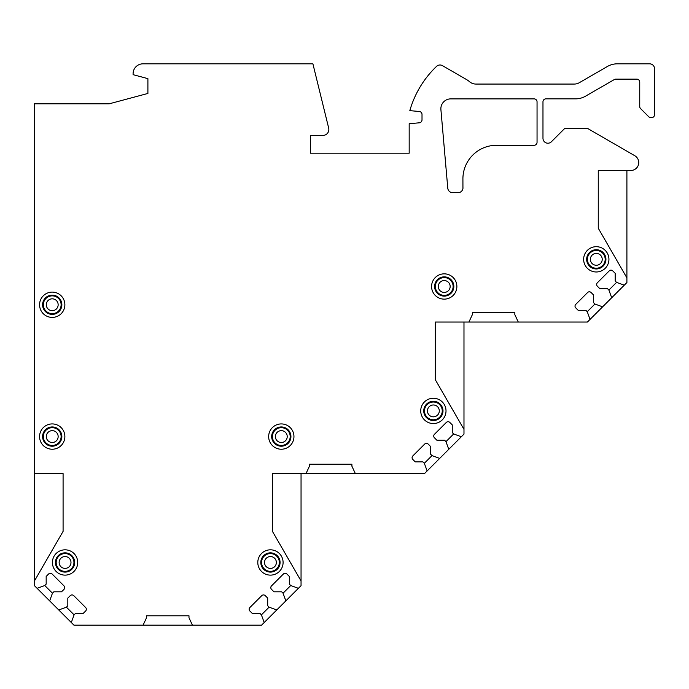 <?xml version="1.0" encoding="UTF-8"?>
<svg xmlns="http://www.w3.org/2000/svg" width="689" height="689" viewBox="0 0 689 689"><rect width="100%" height="100%" fill="white"/><g stroke="black" fill="none" stroke-linecap="round" stroke-linejoin="round"><path stroke-width="1.03" d="M626.904 170.467L626.904 277.874L598.267 228.231L598.267 170.467L630.84 170.467A7.898 7.898 0 0 0 634.784 155.723L587.605 128.455L564.713 128.455L551.398 141.77A4.935 4.935 0 0 1 542.975 138.282L542.975 101.817A2.963 2.963 0 0 1 545.938 98.854L575.599 98.854A19.748 19.748 0 0 0 585.469 96.21L614.364 79.528A2.963 2.963 0 0 1 615.845 79.132L636.774 79.132A2.963 2.963 0 0 1 639.736 82.094L639.736 106.537A2.963 2.963 0 0 0 640.606 108.629L648.745 116.768A2.963 2.963 0 0 0 650.838 117.638L651.587 117.638A2.963 2.963 0 0 0 654.55 114.675L654.55 68.762A4.935 4.935 0 0 0 649.615 63.827L617.301 63.827A19.748 19.748 0 0 0 607.422 66.471L579.234 82.74A9.87 9.87 0 0 1 574.299 84.067L475.944 84.067A9.87 9.87 0 0 1 469.485 81.664A19.748 19.748 0 0 0 466.444 79.502L442.459 65.653A4.935 4.935 0 0 0 436.576 66.359A98.742 98.742 0 0 0 409.817 110.645L419.308 111.48A2.963 2.963 0 0 1 422.012 114.426L422.012 119.86A2.963 2.963 0 0 1 419.308 122.814L409.18 123.701L409.18 153.191L310.438 153.191L310.438 135.414L322.926 135.414A5.925 5.925 0 0 0 328.679 128.076L312.901 63.827L142.968 63.827A9.87 9.87 0 0 0 133.098 73.697L133.098 74.67L147.902 78.641L147.902 93.446L109.215 103.815L34.45 103.815L34.45 473.601L63.087 473.601L63.087 531.365L34.45 580.965L34.45 585.676L37.094 588.32L44.776 585.529L46.172 584.134L46.172 576.452L48.609 574.006A2.472 2.472 0 0 1 52.106 574.006L63.974 585.874A2.472 2.472 0 0 1 63.974 589.371L61.528 591.808L53.845 591.808L52.45 593.203L44.776 585.529M626.904 277.874L626.904 282.542L624.26 285.186L616.577 282.387L615.182 280.991L615.182 273.309L612.736 270.872A2.472 2.472 0 0 0 609.248 270.872L597.38 282.74A2.472 2.472 0 0 0 597.38 286.228L599.826 288.674L607.5 288.674L608.895 290.069L611.694 297.751L602.617 306.829L594.934 304.03L593.539 302.635L593.539 294.952L591.093 292.515A2.472 2.472 0 0 0 587.605 292.515L575.737 304.383A2.472 2.472 0 0 0 575.737 307.871L578.174 310.317L585.857 310.317L587.252 311.712L590.051 319.395L587.407 322.039L518.283 322.039L514.829 314.632L514.829 312.66L472.37 312.66L472.37 314.632L468.916 322.039L435.345 322.039L435.345 379.768L463.981 429.368L463.981 434.104L461.337 436.748L453.655 433.958L452.26 432.563L452.26 424.88L449.814 422.435A2.472 2.472 0 0 0 446.326 422.435L434.458 434.303A2.472 2.472 0 0 0 434.458 437.799L436.895 440.245L444.577 440.245L445.972 441.64L448.772 449.314L439.685 458.4L432.012 455.601L430.616 454.206L430.616 446.524L428.17 444.078A2.472 2.472 0 0 0 424.682 444.078L412.806 455.954A2.472 2.472 0 0 0 412.806 459.442L415.252 461.888L422.934 461.888L424.329 463.284L427.128 470.957L424.484 473.601L355.36 473.601L351.907 466.195L351.907 464.222L309.447 464.222L309.447 466.195L305.994 473.601L272.422 473.601L272.422 531.34L301.05 580.939L301.05 585.676L298.406 588.32L290.732 585.529L289.337 584.134L289.337 576.452L286.891 574.006A2.472 2.472 0 0 0 283.403 574.006L271.526 585.874A2.472 2.472 0 0 0 271.526 589.371L273.972 591.808L281.655 591.808L283.05 593.203L285.849 600.886L276.763 609.963L269.089 607.173L267.694 605.777L267.694 598.095L265.248 595.649A2.472 2.472 0 0 0 261.751 595.649L249.883 607.517A2.472 2.472 0 0 0 249.883 611.014L252.329 613.451L260.011 613.451L261.407 614.855L264.197 622.529L261.553 625.173L192.438 625.173L188.984 617.757L188.984 615.794L146.524 615.794L146.524 617.766L143.071 625.173L73.947 625.173L71.303 622.529L74.093 614.855L75.497 613.451L83.171 613.451L85.617 611.014A2.472 2.472 0 0 0 85.617 607.517L73.749 595.649A2.472 2.472 0 0 0 70.261 595.649L67.815 598.095L67.815 605.777L66.42 607.173L58.737 609.963L49.66 600.886L52.45 593.203M283.093 562.474A12.652 12.652 0 0 0 270.441 549.822A12.652 12.652 0 0 0 257.798 562.474A12.652 12.652 0 0 0 270.441 575.126A12.652 12.652 0 0 0 283.093 562.474M293.953 436.576A12.652 12.652 0 0 0 281.301 423.924A12.652 12.652 0 0 0 268.658 436.576A12.652 12.652 0 0 0 281.301 449.228A12.652 12.652 0 0 0 293.953 436.576M446.016 410.902A12.652 12.652 0 0 0 433.364 398.251A12.652 12.652 0 0 0 420.721 410.902A12.652 12.652 0 0 0 433.364 423.554A12.652 12.652 0 0 0 446.016 410.902M456.876 286.486A12.652 12.652 0 0 0 444.233 273.843A12.652 12.652 0 0 0 431.581 286.486A12.652 12.652 0 0 0 444.233 299.138A12.652 12.652 0 0 0 456.876 286.486M608.938 259.331A12.652 12.652 0 0 0 596.295 246.688A12.652 12.652 0 0 0 583.643 259.331A12.652 12.652 0 0 0 596.295 271.983A12.652 12.652 0 0 0 608.938 259.331M77.711 562.474A12.652 12.652 0 0 0 65.059 549.822A12.652 12.652 0 0 0 52.407 562.474A12.652 12.652 0 0 0 65.059 575.126A12.652 12.652 0 0 0 77.711 562.474M64.869 436.576A12.652 12.652 0 0 0 52.226 423.924A12.652 12.652 0 0 0 39.574 436.576A12.652 12.652 0 0 0 52.226 449.228A12.652 12.652 0 0 0 64.869 436.576M64.869 304.753A12.652 12.652 0 0 0 52.226 292.11A12.652 12.652 0 0 0 39.574 304.753A12.652 12.652 0 0 0 52.226 317.405A12.652 12.652 0 0 0 64.869 304.753M462.939 187.744L462.913 178.873A33.572 33.572 0 0 1 496.071 145.284L534.087 145.284A2.963 2.963 0 0 0 537.05 142.322L537.05 101.843A2.963 2.963 0 0 0 534.087 98.88L450.744 98.88A9.87 9.87 0 0 0 440.908 109.611L447.781 188.175A4.935 4.935 0 0 0 452.699 192.687L458.056 192.687A4.935 4.935 0 0 0 462.991 187.744M280.07 562.474A9.629 9.629 0 0 0 270.441 552.845A9.629 9.629 0 0 0 260.812 562.474A9.629 9.629 0 0 0 270.441 572.103A9.629 9.629 0 0 0 280.07 562.474M279.329 562.474A8.888 8.888 0 0 1 270.441 571.362A8.888 8.888 0 0 1 261.553 562.474A8.888 8.888 0 0 1 270.441 553.586A8.888 8.888 0 0 1 279.329 562.474M290.93 436.576A9.629 9.629 0 0 0 281.301 426.947A9.629 9.629 0 0 0 271.681 436.576A9.629 9.629 0 0 0 281.301 446.205A9.629 9.629 0 0 0 290.93 436.576M290.19 436.576A8.888 8.888 0 0 1 281.301 445.464A8.888 8.888 0 0 1 272.422 436.576A8.888 8.888 0 0 1 281.301 427.688A8.888 8.888 0 0 1 290.19 436.576M442.993 410.902A9.629 9.629 0 0 0 433.364 401.274A9.629 9.629 0 0 0 423.744 410.902A9.629 9.629 0 0 0 433.364 420.531A9.629 9.629 0 0 0 442.993 410.902M442.252 410.902A8.888 8.888 0 0 1 433.364 419.79A8.888 8.888 0 0 1 424.484 410.902A8.888 8.888 0 0 1 433.364 402.014A8.888 8.888 0 0 1 442.252 410.902M453.853 286.486A9.629 9.629 0 0 0 444.233 276.857A9.629 9.629 0 0 0 434.604 286.486A9.629 9.629 0 0 0 444.233 296.115A9.629 9.629 0 0 0 453.853 286.486M453.112 286.486A8.888 8.888 0 0 1 444.233 295.374A8.888 8.888 0 0 1 435.345 286.486A8.888 8.888 0 0 1 444.233 277.598A8.888 8.888 0 0 1 453.112 286.486M605.924 259.331A9.629 9.629 0 0 0 596.295 249.711A9.629 9.629 0 0 0 586.666 259.331A9.629 9.629 0 0 0 596.295 268.96A9.629 9.629 0 0 0 605.924 259.331M605.183 259.331A8.888 8.888 0 0 1 596.295 268.219A8.888 8.888 0 0 1 587.407 259.331A8.888 8.888 0 0 1 596.295 250.452A8.888 8.888 0 0 1 605.183 259.331M74.688 562.474A9.629 9.629 0 0 0 65.059 552.845A9.629 9.629 0 0 0 55.43 562.474A9.629 9.629 0 0 0 65.059 572.103A9.629 9.629 0 0 0 74.688 562.474M73.947 562.474A8.888 8.888 0 0 1 65.059 571.362A8.888 8.888 0 0 1 56.171 562.474A8.888 8.888 0 0 1 65.059 553.586A8.888 8.888 0 0 1 73.947 562.474M61.855 436.576A9.629 9.629 0 0 0 52.226 426.947A9.629 9.629 0 0 0 42.597 436.576A9.629 9.629 0 0 0 52.226 446.205A9.629 9.629 0 0 0 61.855 436.576M61.114 436.576A8.888 8.888 0 0 1 52.226 445.464A8.888 8.888 0 0 1 43.338 436.576A8.888 8.888 0 0 1 52.226 427.688A8.888 8.888 0 0 1 61.114 436.576M61.855 304.753A9.629 9.629 0 0 0 52.226 295.125A9.629 9.629 0 0 0 42.597 304.753A9.629 9.629 0 0 0 52.226 314.382A9.629 9.629 0 0 0 61.855 304.753M61.114 304.753A8.888 8.888 0 0 1 52.226 313.641A8.888 8.888 0 0 1 43.338 304.753A8.888 8.888 0 0 1 52.226 295.865A8.888 8.888 0 0 1 61.114 304.753M34.45 473.601L34.45 580.965M602.617 306.829L590.051 319.395M624.26 285.186L611.694 297.751M594.934 304.03L587.252 311.712M616.577 282.387L608.895 290.069M518.283 322.039L468.916 322.039M463.981 429.368L463.981 322.039L435.345 322.039M439.685 458.4L427.128 470.957M461.337 436.748L448.772 449.314M432.012 455.601L424.329 463.284M453.655 433.958L445.972 441.64M355.36 473.601L305.994 473.601M301.05 473.601L301.05 580.939M276.763 609.963L264.197 622.529M298.406 588.32L285.849 600.886M269.089 607.173L261.407 614.855M290.732 585.529L283.05 593.203M192.438 625.173L143.071 625.173M49.66 600.886L37.094 588.32M71.303 622.529L58.737 609.963M74.093 614.855L66.42 607.173M276.367 562.474A5.925 5.925 0 0 1 270.441 568.399A5.925 5.925 0 0 1 264.516 562.474A5.925 5.925 0 0 1 270.441 556.548A5.925 5.925 0 0 1 276.367 562.474M287.227 436.576A5.925 5.925 0 0 1 281.301 442.502A5.925 5.925 0 0 1 275.385 436.576A5.925 5.925 0 0 1 281.301 430.651A5.925 5.925 0 0 1 287.227 436.576M439.289 410.902A5.925 5.925 0 0 1 433.364 416.828A5.925 5.925 0 0 1 427.447 410.902A5.925 5.925 0 0 1 433.364 404.977A5.925 5.925 0 0 1 439.289 410.902M450.158 286.486A5.925 5.925 0 0 1 444.233 292.412A5.925 5.925 0 0 1 438.307 286.486A5.925 5.925 0 0 1 444.233 280.561A5.925 5.925 0 0 1 450.158 286.486M602.22 259.331A5.925 5.925 0 0 1 596.295 265.256A5.925 5.925 0 0 1 590.37 259.331A5.925 5.925 0 0 1 596.295 253.414A5.925 5.925 0 0 1 602.22 259.331M70.984 562.474A5.925 5.925 0 0 1 65.059 568.399A5.925 5.925 0 0 1 59.133 562.474A5.925 5.925 0 0 1 65.059 556.548A5.925 5.925 0 0 1 70.984 562.474M58.152 436.576A5.925 5.925 0 0 1 52.226 442.502A5.925 5.925 0 0 1 46.301 436.576A5.925 5.925 0 0 1 52.226 430.651A5.925 5.925 0 0 1 58.152 436.576M58.152 304.753A5.925 5.925 0 0 1 52.226 310.679A5.925 5.925 0 0 1 46.301 304.753A5.925 5.925 0 0 1 52.226 298.828A5.925 5.925 0 0 1 58.152 304.753"/></g></svg>
